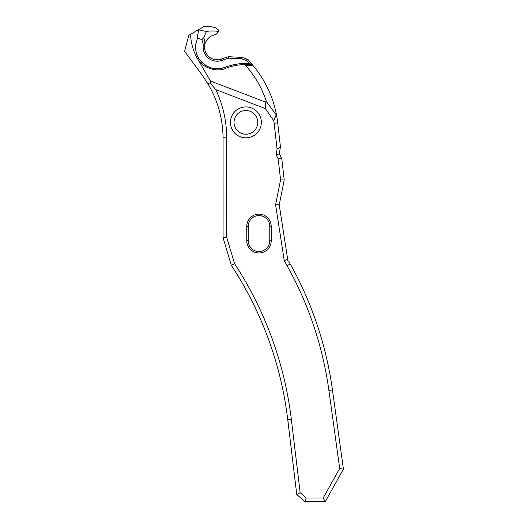<?xml version="1.0" encoding="UTF-8"?>
<svg xmlns="http://www.w3.org/2000/svg" width="528" height="528" viewBox="0 0 528 528"><rect width="100%" height="100%" fill="white"/><g stroke="black" fill="none" stroke-linecap="round" stroke-linejoin="round"><path stroke-width="0.79" d="M279.305 153.8L281.787 158.71L284.203 179.982L279.583 203.082L279.041 203.623L287.918 260.799L288.585 261.01L290.228 263.954A359.33 359.33 0 0 1 332.462 389.954L343.418 469.148L325.288 501.6L304.801 501.6L296.756 494.465L287.76 419.694A359.33 359.33 0 0 0 231.264 265.234L223.08 237.732L223.073 137.768C222.796 118.642 217.82 100.775 208.138 84.163L210.863 83.681L215.708 89.575L265.386 108.596L265.241 101.97L266.429 101.633C262.027 88.117 255.077 76.065 245.579 65.472L244.768 64.502M244.807 64.548C238.267 64.706 231.937 65.947 225.812 68.277L224.789 67.366M225.832 68.303C217.668 72.25 203.438 68.508 198.211 59.816L210.441 80.995L265.241 101.97M196.759 40.187A21.562 21.562 0 0 1 197.393 38.57C195.664 43.89 195.096 47.474 195.69 49.315C196.291 53.849 197.749 57.532 200.066 60.364C207.299 68.264 215.563 70.587 224.849 67.34A58.925 58.925 0 0 1 248.259 63.499L251.374 64.614L246.081 60.476L241.85 58.852L239.408 57.281L228.657 56.694A67.907 67.907 0 0 0 221.641 58.951A12.58 12.58 0 0 1 205.174 43.369C206.818 39.27 209.312 36.63 212.659 35.455L216.269 34.162L218.031 32.32L218.665 30.136L215.602 27.799L211.055 26.618L204.25 26.4L198.389 29.786L206.375 31.489C209.728 30.829 213.708 30.796 218.308 31.376M239.408 57.281L242.319 57.44L248.061 59.638L253.176 65.729C259.321 73.022 264.482 81.2 268.66 90.248C272.29 98.162 274.93 106.511 276.573 115.295A107.798 107.798 0 0 1 277.702 122.839L280.434 146.843L279.292 153.866L276.131 154.796L277.068 149.068L274.131 123.242A104.207 104.207 0 0 0 273.827 120.806L265.386 108.596M248.213 240.735A10.778 10.778 0 0 0 258.991 251.519A10.778 10.778 0 0 0 269.775 240.735L269.775 226.367A10.778 10.778 0 0 0 258.991 215.582A10.778 10.778 0 0 0 248.213 226.367L248.213 240.735L246.774 240.735A12.217 12.217 0 0 0 258.991 252.958A12.217 12.217 0 0 0 271.207 240.735L271.207 226.367A12.217 12.217 0 0 0 258.991 214.15A12.217 12.217 0 0 0 246.774 226.367L248.213 226.367M198.389 29.786L188.879 35.277L184.582 51.302L201.993 74.877L208.138 84.163M245.896 134.231A11.86 11.86 0 0 0 256.166 116.444A11.86 11.86 0 0 0 235.627 116.444A11.86 11.86 0 0 0 245.896 134.231M246.774 240.735L246.774 226.367M245.896 137.828A15.451 15.451 0 0 0 259.281 114.649A15.451 15.451 0 0 0 232.518 114.649A15.451 15.451 0 0 0 245.896 137.828M223.073 137.768L226.67 137.768A111.395 111.395 0 0 0 215.708 89.575M226.67 137.768L226.67 237.211L234.557 263.703A362.921 362.921 0 0 1 291.324 419.265L300.161 492.683L306.167 498.01L323.182 498.01L339.695 468.448L328.904 390.449A355.733 355.733 0 0 0 287.093 265.709L284.255 260.634L275.583 204.765L280.573 179.83L278.183 158.855L276.131 154.796M223.08 229.442A35.93 35.93 0 0 0 223.08 231.752A35.93 35.93 0 0 1 223.08 229.442M266.429 101.633L276.573 115.295M245.579 65.472L253.176 65.729M251.374 64.614L244.735 64.462M246.081 60.476L246.972 59.222M325.288 501.6L323.182 498.01M306.167 498.01L304.801 501.6M300.161 492.683L296.756 494.465M343.418 469.148L339.695 468.448M231.264 265.234L234.557 263.703M223.08 237.732L226.67 237.211M287.707 259.446L284.255 260.634M279.233 204.844L275.583 204.765M208.969 83.681L207.847 83.681M284.203 179.982L280.573 179.83M210.441 80.995L210.863 83.681M281.767 158.671L278.183 158.855M276.151 114.972L273.827 120.806M280.408 147.074L277.068 149.068M203.874 37.422L206.375 31.489M203.9 37.64L205.108 43.382M190.483 34.346C191.116 44.068 193.69 52.556 198.211 59.816M224.849 67.34A21.562 21.562 0 0 1 218.467 68.726M211.702 68.066A21.562 21.562 0 0 1 205.286 65.208M202.481 63.01A21.562 21.562 0 0 1 201.221 61.743M200.066 60.364A21.562 21.562 0 0 1 195.657 48.965M195.631 48.569A21.562 21.562 0 0 1 195.591 47.645M195.67 45.256A21.562 21.562 0 0 1 196.178 42.187M241.85 58.852L228.802 58.146L228.657 56.694M221.641 58.951L222.156 60.291A66.469 66.469 0 0 1 228.802 58.146M222.156 60.291A14.012 14.012 0 0 1 203.346 44.801L201.92 39.666L197.234 37.871L197.38 38.564M224.842 67.34C230.861 65.083 236.894 63.809 242.933 63.525L248.259 63.499M198.686 29.68L197.234 37.871M201.92 39.666L203.729 37.574M205.055 43.157L203.346 44.801M244.9 64.489L242.953 63.525M287.76 419.694L291.324 419.265M328.904 390.449L332.462 389.954M287.093 265.709L290.228 263.954M277.702 122.839L274.131 123.242M271.207 226.367L269.775 226.367M269.775 240.735L271.207 240.735"/></g></svg>
